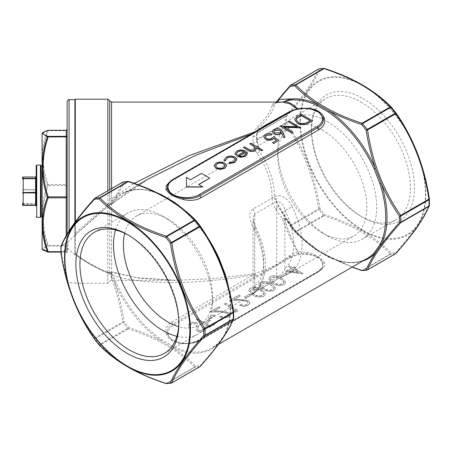 <?xml version="1.0" encoding="UTF-8"?>
<svg xmlns="http://www.w3.org/2000/svg" width="452" height="452" viewBox="0 0 452 452"><rect width="100%" height="100%" fill="white"/><g stroke="black" fill="none" stroke-linecap="round" stroke-linejoin="round"><path stroke-width="0.34" stroke-dasharray="2.26 1.69" d="M42.392 133.323L47.358 130.82C40.652 148.748 40.652 166.844 47.358 185.1A0.966 0.537 160.5 0 1 48.194 184.585C41.488 166.579 41.488 148.618 48.194 130.701L48.194 130.3M47.901 130.34A0.966 0.927 72.4 0 0 47.358 130.82A0.966 0.537 -160.5 0 1 48.194 130.701L66.19 130.701L66.19 184.585A0.966 0.559 0 0 0 67.156 184.026L67.156 135.385M124.712 233.283A62.964 36.352 60 0 1 136.447 216.073A62.964 36.352 60 0 1 167.924 219.192A62.964 36.352 60 0 1 167.929 219.192A62.964 36.352 60 0 1 212.446 296.303A62.964 36.352 60 0 1 199.405 325.129A62.964 36.352 60 0 1 178.636 326.683M322.293 130.063A62.964 36.352 60 0 1 363.431 185.552A62.964 36.352 60 0 1 353.775 236A62.964 36.352 60 0 1 322.293 232.882A62.964 36.352 60 0 1 277.771 155.77A62.964 36.352 60 0 1 290.811 126.95A62.964 36.352 60 0 1 322.293 130.063M253.024 293.111A5.814 3.356 60 0 0 253.561 292.896L275.477 280.24A5.814 3.356 60 0 0 276.68 277.584L254.764 290.235A5.814 3.356 60 0 1 253.561 292.896L251.657 294.15C251.696 293.421 251.984 295.523 253.063 290.489L253.063 218.457C253.222 219.389 252.758 221.017 255.86 227.412A5.814 0.514 -26.4 0 0 254.764 227.622A57.15 32.996 -120 0 1 254.764 286.065L253.063 290.489L254.764 290.235L254.764 213.965L253.063 218.457L254.764 227.622L254.764 286.065A5.814 4.718 -130.7 0 1 254.448 292.845C269.098 280.381 268.386 252.329 255.86 227.412L255.86 227.412A5.814 0.514 -26.4 0 1 253.86 228.876C250.566 222.407 247.21 212.847 253.024 209.078L274.94 196.428C281.313 193.168 289.308 200.061 292.218 206.728A5.814 0.514 153.6 0 1 284.901 210.225C283.76 204.62 281.02 201.648 276.68 201.309L276.68 277.584C281.008 274.754 283.749 271.782 284.901 268.669A5.814 4.718 49.3 0 0 292.218 271.115L288.449 273.72L274.94 280.455L253.024 293.111L251.171 295.241L253.86 293.263A5.814 4.718 -130.7 0 0 254.448 292.845L251.171 295.241L199.405 325.129M362.984 98.519A72.823 42.047 60 0 1 414.478 187.71A72.823 42.047 60 0 1 362.984 217.44A72.823 42.047 60 0 1 311.49 128.249A72.823 42.047 60 0 1 362.984 98.519M291.495 268.222L285.308 271.793L303.038 273.533L294.003 268.318L295.512 267.448L294.173 266.674L292.664 267.544L289.653 265.81L288.483 266.482L291.495 268.381L285.308 271.951L303.038 273.692L294.003 268.477L295.512 267.607L294.173 266.833L292.664 267.703L289.653 265.968L288.483 266.64L291.495 268.381M271.584 283.771C268.194 281.432 264.409 280.98 260.228 282.41L258.634 284.624L262.719 288.89C266.036 291.246 269.776 291.732 273.946 290.331L275.573 288.077L271.584 283.929C268.194 281.59 264.409 281.138 260.228 282.568L258.634 284.783L262.719 289.043C266.036 291.404 269.776 291.89 273.946 290.489L275.573 288.235L271.584 283.929M249.51 294.009L244.487 296.907L245.826 297.682L250.843 294.783L249.51 294.009L244.487 296.907M247.029 301.269L248.075 302.75L246.843 304.433C244.86 305.405 242.848 305.411 240.809 304.439L239.639 305.117C242.504 306.524 245.368 306.541 248.244 305.168L249.939 302.964L248.306 300.653L240.984 299.478L234.232 299.348L240.306 295.845L238.967 295.071L230.102 300.19L240.56 300.388L247.029 301.269L248.075 302.908L246.843 304.433M235.791 310.428L233.78 311.586L235.887 311.92L238.3 310.524L225.249 302.993L224.079 303.665L235.791 310.428L233.78 311.586M226.955 312.863L228 314.343L226.768 316.021C224.785 316.993 222.774 316.999 220.734 316.027L219.565 316.705C222.429 318.112 225.294 318.129 228.17 316.762L229.865 314.552L228.232 312.247L220.909 311.066L214.158 310.942L220.231 307.433L218.892 306.659L210.027 311.778L220.486 311.976L226.955 312.863L228 314.502L226.768 316.021M213.372 314.869L208.355 317.767L209.694 318.541L214.711 315.643L213.372 314.869L208.355 317.767M197.648 318.926L196.479 319.604L209.525 327.135L215.881 323.468L214.542 322.694L209.361 325.689L205.344 323.372L210.53 320.378L209.191 319.604L204.005 322.598L197.648 318.926L196.479 319.604M196.999 322.994C194.541 321.886 192.123 321.92 189.738 323.107L188.128 325.372L188.625 327.045L190.388 326.79L190.043 325.491L191.077 323.881L195.846 323.683L196.727 325.276L196.021 329.508L197.281 331.079C199.388 332.062 201.479 332.028 203.541 330.977L204.988 328.836L204.807 327.694L202.948 327.847L203.067 328.745L202.072 330.282L198.507 330.435L197.682 328.96L198.439 325.361L196.999 323.152C194.541 322.044 192.123 322.078 189.738 323.265L189.738 323.107M189.738 323.265L188.128 325.53L188.625 327.203L190.388 326.949L190.043 325.649L191.077 324.039L195.846 323.841L196.727 325.434L196.021 329.666L197.281 331.079M197.281 331.237C199.388 332.22 201.479 332.186 203.541 331.135L204.988 328.994L204.807 327.853L202.948 328.005L203.067 328.903L202.072 330.44L198.507 330.593L197.677 329.237L198.134 327.203M322.316 263.482A18.402 10.628 180 0 1 317.095 272.426L199.411 340.373A18.402 10.628 180 0 1 183.919 343.384C174.851 342.554 169.602 339.52 168.161 334.288A0.966 0.785 -13.3 0 1 167.421 334.062C166.534 330.175 168.297 326.892 172.698 324.208A0.966 0.559 -120 0 0 173.382 325.344L291.065 257.403A18.402 10.628 180 0 1 306.563 254.386C315.626 255.216 320.88 258.25 322.316 263.482A0.966 0.785 166.7 0 0 323.056 263.137L322.875 266.962L317.779 272.081L200.095 340.023C195.501 342.61 190.072 343.774 183.817 343.526L179.619 343L171.438 339.678L167.421 334.062A1.938 1.396 -19.3 0 0 166.127 333.729C168.669 339.825 174.432 343.153 183.427 343.712C190.213 343.639 196.123 342.13 201.14 339.192L318.824 271.251C323.722 268.46 325.564 265.493 324.35 262.352C321.813 258.064 316.044 254.736 307.055 252.363L298.077 251.662C292.958 241.984 288.297 230.915 284.088 218.457C286.997 220.819 289.551 223.576 291.743 226.734A1.356 0.299 -39.1 0 1 292.32 226.571A1.356 0.299 -39.1 0 1 292.337 226.599L278.816 207.621L290.111 226.006A1.356 0.48 145.8 0 1 290.071 225.966A1.356 0.48 145.8 0 1 290.365 225.277L274.437 197.79C274.426 181.647 269.386 166.24 259.329 151.556L257.211 139.837L285.393 123.571C302.71 148.488 313.761 176.969 318.541 209.01L319.948 208.779C315.033 176.546 303.908 147.872 286.574 122.758A101.033 58.331 60 0 1 286.574 116.571C303.868 97.084 314.993 81.258 319.948 69.088A101.033 58.331 60 0 1 324.587 68.676C352.972 77.767 375.222 90.609 391.336 107.214A1.356 0.96 135.1 0 0 391.302 107.164M261.544 289.562C258.154 287.229 254.369 286.777 250.188 288.207L248.594 290.416L252.679 294.681C256.001 297.043 259.742 297.523 263.906 296.128L265.533 293.868L261.544 289.721C258.154 287.387 254.369 286.935 250.188 288.365L248.594 290.574L252.679 294.84C256.001 297.201 259.742 297.682 263.906 296.286L265.533 294.026L261.544 289.721M281.619 277.974C278.229 275.641 274.443 275.189 270.262 276.618L268.669 278.827L272.754 283.093C276.076 285.455 279.816 285.935 283.98 284.534L285.607 282.28L281.619 278.133C278.229 275.799 274.443 275.347 270.262 276.777L268.669 278.986L272.754 283.251C276.076 285.613 279.816 286.093 283.98 284.692L285.607 282.438L281.619 278.133M285.641 273.149L280.624 276.048L281.958 276.816L286.98 273.918L285.641 273.149L280.624 276.048M228.915 163.647L229.243 162.827L233.82 161.906L235.447 159.669M225.492 160.189L225.525 160.68M223.96 160.104L226.096 157.437C229.023 155.917 232.017 155.85 235.068 157.239L236.893 159.675M236.554 153.584L236.735 154.556M235.006 153.595L236.899 151.2C239.763 149.804 242.639 149.821 245.526 151.256L247.425 153.849M236.701 156.121L244.142 151.669M288.15 121.78L289.19 121.181L300.789 127.876M284.082 127.17L292.907 132.425M280.268 126.328L296.958 126.865M294.58 119.599L297.495 116.384L301.088 114.311L312.688 121.006M272.364 131.713L273.929 129.645C276.279 128.515 278.624 128.521 280.974 129.656L283.048 132.351L284.879 137.408M272.539 142.815L276.375 140.442M263.669 136.77L265.431 134.555C267.607 133.481 269.878 133.43 272.24 134.402M265.324 136.916L266.556 138.674C268.381 139.538 270.166 139.493 271.912 138.538L273.872 136.719L278.483 140.753M249.786 143.928L250.826 143.329L262.725 150.2M256.696 147.917L256.73 148.42M243.391 147.623L244.43 147.019L250.47 150.363L254.329 150.064L255.533 148.25M214.101 165.675L215.954 163.291C218.853 161.872 221.774 161.867 224.706 163.274L226.554 165.816M209.688 178.314L201.468 173.568L190.507 179.896L186.399 177.523L186.399 187.015M202.835 187.015L198.863 184.563M169.523 182.06L253.561 133.385L251.51 134.063M148.64 178.828L112.893 203.095L116.243 198.993A1.356 1.09 -136.4 0 1 115.023 198.925C119.102 192.671 122.164 187.06 124.21 182.099A101.033 58.331 60 0 1 128.854 181.681C140.363 185.416 151.047 189.8 160.901 194.829A89.795 51.844 -120 0 0 115.023 198.925L111.378 203.852L108.13 206.005C95.88 216.293 84.857 226.045 75.06 235.266A0.39 0.373 0 0 0 74.908 235.56L74.908 222.378M228.689 287.941A89.117 51.455 60 0 1 224.915 334.181L219.045 342.531A89.117 51.455 60 0 1 212.203 347.938A89.117 51.455 60 0 1 173.511 346.599L161.776 339.819A89.117 51.455 60 0 1 116.243 283.178L112.893 275.285C141.363 285.093 196.157 284.929 253.561 274.878A1.938 1.119 60 0 1 254.612 276.918L266.527 270.776A0.966 0.559 -120 0 0 267.013 271.29M282.5 102.107L275.488 102.966C273.353 103.435 272.211 104.192 272.064 105.231C272.053 109.384 267.013 116.876 256.956 127.707C254.623 130.249 253.318 133.204 253.041 136.577L253.041 143.024C253.329 146.663 254.634 150.126 256.956 153.409C267.013 167.483 272.053 182.252 272.064 197.722C272.223 201.756 273.364 205.451 275.488 208.801L282.5 218.988C287.014 231.305 292.015 242.238 297.501 251.775L288.868 256.12C281.76 261.821 273.985 266.324 265.556 269.629L254.804 273.697L253.561 274.878L171.653 322.169C166.754 325.169 164.912 329.022 166.127 333.729M362.589 261.115A89.795 51.844 60 0 1 329.452 257.171L317.62 250.346A89.795 51.844 60 0 1 292.337 226.599L278.799 207.558A3.876 0.655 148.8 0 1 278.816 207.621L290.071 225.966A1.356 1.356 0 0 0 290.116 226.028L290.111 226.006A101.033 58.331 -120 0 0 294.749 231.78C301.269 238.458 308.897 244.645 317.62 250.346A1.356 0.706 124.4 0 0 317.513 250.227A1.356 0.706 124.4 0 0 316.835 250.295L328.576 257.075A89.117 51.455 -120 0 0 367.261 258.414C356.843 264.256 344.164 263.782 329.242 257.002L329.242 257.002A1.356 0.853 115.1 0 0 328.576 257.075M297.721 108.898L298.077 109.26L304.196 108.265M75.298 221.847L75.298 233.305C84.891 224.401 95.638 215.005 107.536 205.118L107.842 204.49C109.22 202.942 109.842 201.129 109.717 199.055L111.593 198.931L134.21 183.393M293.145 110.265L297.501 109.384L297.117 109.028M256.165 276.076A1.938 1.26 69.6 0 0 254.804 273.697L214.033 278.607L175.834 280.319L139.623 278.257L111.593 272.33L111.593 280.319L111.593 102.084M74.908 254.578L75.06 254.278C84.857 261.917 95.88 268.194 108.13 273.121L111.141 274.098L112.893 275.285L111.864 273.42L112.147 271.946L111.593 272.33A1.938 1.763 180 0 0 109.717 273.652C109.842 273.206 109.22 272.861 107.842 272.618L107.536 272.324C95.638 267.59 84.891 261.584 75.298 254.312L74.908 254.047L74.908 254.578L74.908 235.56M111.593 188.58L111.593 198.931C112.395 201.117 112.486 202.807 111.864 203.988L112.373 203.654C123.791 194.309 135.916 186.021 148.742 178.772L148.742 178.772M112.152 203.818L112.893 203.095L111.378 203.852A0.966 0.684 54.5 0 0 112.09 203.875L112.09 203.875A0.966 0.684 54.5 0 0 112.152 203.818M266.527 125.396A1.938 0.938 60 0 1 266.522 125.396L254.612 132.555A1.938 1.119 60 0 1 254.21 133.34A1.938 1.119 60 0 1 253.561 133.385L254.804 131.916M284.088 218.457L282.5 218.988L284.014 218.31A1.356 0.734 -106.7 0 1 284.088 218.457M298.348 253.662A1.938 0.537 -94.2 0 0 298.077 251.662L297.501 251.775A1.938 0.441 -104.6 0 1 298.083 253.713L306.665 253.668L306.563 254.386M306.942 108.39A1.938 0.492 -87.8 0 1 306.789 108.474L297.772 109.52A1.938 0.593 -98 0 1 297.501 109.384L298.077 109.26A1.938 0.311 -104 0 0 298.263 109.424A1.938 0.311 -104 0 0 298.348 108.988L289.93 111.887A1.938 1.322 61.1 0 1 289.805 111.972L289.805 111.972A1.938 1.322 61.1 0 1 289.664 112.034M36.16 192.089L36.16 178.478M36.16 165.63L36.16 176.438M36.16 177.805L36.16 204.598A0.582 0.576 180 0 0 35.578 204.016L35.578 205.394M23.182 205.394L23.182 177.252A0.582 0.333 -0 0 0 22.6 177.585L22.6 178.964M23.182 177.009L35.578 177.252L35.578 189.49L23.182 189.49A0.582 0.333 180 0 0 22.6 189.823L35.578 190.066L35.578 204.016L23.182 204.016A0.582 0.576 -0 0 1 22.6 203.44L22.6 204.812M41.974 134.306L41.974 248.091M41.974 216.384L41.974 166.014M48.194 252.103C41.488 250.08 41.488 248.063 48.194 246.046A0.966 0.927 72.4 0 1 47.358 245.481L42.392 249.08M60.918 251.696L66.19 251.696L66.19 252.109L66.19 246.046L48.194 246.046L48.194 245.487C41.488 225.458 41.488 205.479 48.194 185.552L48.194 184.585L66.19 184.585L66.19 245.487L48.194 245.487A0.966 0.39 162.4 0 1 47.358 245.481C40.652 225.26 40.652 205.129 47.358 185.1A0.966 0.39 -162.4 0 0 48.194 185.552L66.19 185.552A0.966 0.407 0 0 1 67.156 185.958L67.156 252.256A0.966 0.559 0 0 0 66.19 251.696L66.19 235.695M67.156 198.371L67.156 252.256M67.156 184.026L67.156 185.958M67.156 136.504L67.156 196.445M67.156 101.598L67.156 234.029M74.908 99.564L74.908 254.047M74.908 244.052L74.908 99.66L74.908 244.052M75.06 254.888L67.828 248.515L68.111 241.758L74.908 235.475M111.141 274.098L111.864 273.42L109.113 272.663A0.966 0.593 87.2 0 1 109.147 272.663A0.966 0.593 87.2 0 1 109.791 273.579C115.949 289.031 120.288 305.173 122.803 322.016L124.21 321.784C122.181 308.756 119.119 296.083 115.023 283.754L116.243 283.178M94.332 338.977A1.356 0.48 145.8 0 1 94.626 338.288C77.343 313.462 66.291 284.98 61.472 252.849L68.111 249.012M61.054 246.108A1.356 1.237 -157.5 0 1 61.472 245.594C66.258 233.503 77.309 217.785 94.626 198.428L122.803 182.162C120.272 188.54 115.932 196.044 109.791 204.671L109.113 204.214L111.864 203.988A0.966 0.638 58.7 0 1 111.74 204.101L112.367 203.654M122.825 182.133A1.356 0.785 60 0 0 122.803 182.162A1.356 1.237 -157.5 0 1 124.21 182.099A1.356 1.079 -98.4 0 0 123.436 181.851M112.152 273.878L111.378 274.477L115.023 283.754A89.795 51.844 -120 0 0 160.901 340.825C151.03 335.774 140.352 331.35 128.854 327.559A101.033 58.331 60 0 1 124.21 321.784L123.125 322.587A101.711 58.72 -120 0 0 127.797 328.401A1.356 0.328 139.9 0 0 128.854 327.559A1.356 0.554 108.4 0 1 128.244 328.785C156.697 337.994 178.794 350.758 194.546 367.064L166.364 383.336C137.916 374.12 115.819 361.363 100.067 345.057L128.244 328.785A1.356 0.785 60 0 1 127.797 328.401L99.615 344.667A101.711 58.72 60 0 1 94.948 338.853L123.125 322.587A1.356 0.785 60 0 1 122.803 322.016L94.626 338.288A1.356 0.785 60 0 0 94.948 338.853L94.4 339.056M272.064 105.231A3.876 3.74 178.9 0 0 274.437 104.446L290.365 85.422L318.541 69.15C313.722 81.292 302.676 97.01 285.393 116.317A1.356 0.831 -138.4 0 1 286.574 116.571A1.356 0.814 -178.1 0 0 285.263 116.752A101.711 58.72 -120 0 0 285.263 122.984A1.356 0.751 178.2 0 1 286.574 122.758A1.356 0.48 145.8 0 0 285.393 123.571A1.356 0.785 60 0 1 285.263 122.984L257.086 139.25A101.711 58.72 60 0 1 257.086 133.024L285.263 116.752A1.356 0.785 60 0 1 285.393 116.317L257.211 132.583L259.329 127.899C269.386 116.599 274.426 108.779 274.437 104.446L276.245 102.084M256.956 153.409A3.876 1.39 145.3 0 0 259.329 151.556L256.781 140.284L256.736 133.798A1.356 1.237 -157.5 0 1 257.211 132.583A1.356 0.785 60 0 0 257.086 133.024A1.356 0.814 -178.1 0 0 256.685 133.572L256.685 139.809A1.356 0.751 178.2 0 1 257.086 139.25A1.356 0.785 60 0 0 257.211 139.837L256.781 140.284A3.876 2.096 177.8 0 1 256.911 140.781L256.911 140.781A3.876 2.096 177.8 0 1 253.041 143.024M284.014 218.31L287.743 221.068L292.32 226.571C300.179 236.193 308.575 244.08 317.513 250.227L329.242 257.002A1.356 0.853 115.1 0 1 329.452 257.171L352.244 267.087M233.616 312.01A101.033 58.331 60 0 1 233.616 318.202C231.633 323.191 228.599 328.836 224.52 335.141A89.795 51.844 -120 0 0 224.52 273.974C228.582 286.229 231.616 298.908 233.616 312.01A1.356 0.751 178.2 0 1 233.627 312.038M173.082 201.841A1.356 0.706 -55.6 0 1 172.839 201.773A1.356 0.706 -55.6 0 1 172.726 201.654C181.467 207.366 189.089 213.553 195.603 220.22A1.356 0.96 135.1 0 0 195.569 220.169M428.999 206.05L417.094 226.774L395.98 252.674A1.356 1.079 -98.4 0 1 395.404 253.77L367.222 270.036A101.711 58.72 60 0 1 362.555 270.454L390.731 254.188A1.356 1.057 88.1 0 0 391.336 253.086C375.454 236.78 353.204 223.938 324.587 214.553A101.033 58.331 60 0 1 319.948 208.779L318.863 209.575A101.711 58.72 -120 0 0 323.536 215.389A1.356 0.328 139.9 0 0 324.587 214.553A1.356 0.554 108.4 0 1 323.982 215.779C352.43 224.989 374.533 237.746 390.285 254.058L362.103 270.324C333.655 261.115 311.552 248.351 295.806 232.045L323.982 215.779A1.356 0.785 60 0 1 323.536 215.389L295.354 231.661A101.711 58.72 60 0 1 290.681 225.847L318.863 209.575A1.356 0.785 60 0 1 318.541 209.01L290.365 225.277A1.356 0.785 60 0 0 290.681 225.847L290.116 226.028L294.766 231.814A1.356 0.328 139.9 0 0 295.354 231.661A1.356 0.785 60 0 0 295.806 232.045A1.356 0.96 135.1 0 1 294.845 231.899L319.632 251.657L352.125 267.155M161.776 339.819A1.356 0.706 -55.6 0 0 160.901 340.825L172.726 347.656A89.795 51.844 -120 0 0 218.604 343.56C213.412 350.458 207.287 357.831 200.242 365.679A1.356 1.079 -98.4 0 1 199.665 366.775L171.489 383.047A101.711 58.72 60 0 1 166.816 383.465L194.993 367.193A1.356 1.057 88.1 0 0 195.603 366.097C189.077 359.481 181.455 353.334 172.726 347.656A1.356 0.853 -64.9 0 1 173.511 346.599M253.041 136.577A3.876 2.373 -177.6 0 0 256.911 134.357L257.052 142.131L256.702 139.979A1.356 1.356 0 0 1 256.685 139.809A1.356 0.751 178.2 0 0 256.736 139.99A101.033 58.331 -120 0 1 256.736 133.798A1.356 0.814 -178.1 0 1 256.685 133.572A1.356 1.356 0 0 1 256.792 133.097L257.877 130.588L256.911 134.357A3.876 2.373 -177.6 0 0 256.781 133.685L259.329 127.899A3.876 2.339 -138.2 0 1 256.956 127.707M319.174 68.845A1.356 1.079 -98.4 0 1 319.948 69.088A1.356 1.237 -157.5 0 0 318.541 69.15A1.356 0.785 60 0 1 318.564 69.128M324.412 68.489A1.356 0.554 108.4 0 1 324.587 68.676A1.356 1.057 88.1 0 0 324.282 68.478M275.488 208.801A3.876 0.655 148.8 0 1 278.799 207.558L274.437 197.79A3.876 0.282 -179.7 0 0 272.064 197.722M429.383 205.541A1.356 1.237 -157.5 0 0 429.355 205.191A101.033 58.331 60 0 0 429.355 199.004A1.356 0.751 178.2 0 1 429.366 199.033M361.803 270.511A1.356 0.554 108.4 0 0 362.103 270.324A1.356 0.785 60 0 0 362.555 270.454A1.356 1.057 -91.9 0 1 362.148 270.573M395.573 253.713A1.356 0.785 60 0 1 395.404 253.77A101.711 58.72 -120 0 1 390.731 254.188A1.356 0.785 60 0 1 390.285 254.058A1.356 0.96 135.1 0 0 391.336 253.086A101.033 58.331 60 0 0 395.98 252.674A1.356 0.831 -138.4 0 1 395.907 253.436M128.673 181.495A1.356 0.554 108.4 0 1 128.854 181.681A1.356 1.057 88.1 0 0 128.549 181.489M60.969 246.459A1.356 0.814 -178.1 0 1 61.348 246.029L67.828 242.289M60.986 252.628A1.356 0.751 178.2 0 1 61.348 252.261A101.711 58.72 60 0 1 61.348 246.029A1.356 0.785 60 0 1 61.472 245.594L68.111 241.758M60.986 252.967L61.472 252.849A1.356 0.785 60 0 1 61.348 252.261L67.828 248.515M99.044 344.836A1.356 0.328 139.9 0 0 99.615 344.667A1.356 0.785 60 0 0 100.067 345.057A1.356 0.96 135.1 0 1 99.107 344.904M166.065 383.522A1.356 0.554 108.4 0 0 166.364 383.336A1.356 0.785 60 0 0 166.816 383.465A1.356 1.057 -91.9 0 1 166.409 383.584M233.616 318.202A1.356 1.237 -157.5 0 1 233.644 318.547M224.915 334.181A1.356 1.04 27.3 0 0 224.582 334.525C223.311 336.813 222.463 338.621 218.847 342.689L218.847 342.689A1.356 1.09 -136.4 0 0 218.604 343.56L224.52 335.141A1.356 1.04 27.3 0 1 224.582 334.525L224.582 334.525C232.164 318.897 232.136 298.699 224.497 273.929A1.356 0.384 -17.9 0 0 224.52 273.974M199.835 366.719A1.356 0.785 60 0 1 199.665 366.775A101.711 58.72 -120 0 1 194.993 367.193A1.356 0.785 60 0 1 194.546 367.064A1.356 0.96 135.1 0 0 195.603 366.097A101.033 58.331 60 0 0 200.242 365.679A1.356 0.831 -138.4 0 1 200.168 366.448M161.437 195.044A1.356 0.853 -64.9 0 1 161.11 194.998L161.11 194.998A1.356 0.853 -64.9 0 1 160.901 194.829M218.593 258.685L218.593 258.713C207.157 234.243 191.902 215.259 172.839 201.773L161.11 194.998C146.182 188.218 133.51 187.744 123.085 193.586A89.117 51.455 60 0 1 157.923 193.253M219.813 261.516L218.604 258.73A89.795 51.844 -120 0 0 172.726 201.654M224.491 273.867A1.356 0.384 -17.9 0 0 224.497 273.929L223.667 271.482M218.446 344.334L212.203 347.938L218.847 342.689A1.356 1.09 -136.4 0 1 219.045 342.531M107.842 190.744L107.791 205.242L109.113 204.214M175.873 280.319L136.38 277.669L112.147 271.946L109.271 272.652L107.791 272.302L107.842 283.223L107.842 99.174M107.536 272.324A0.966 0.774 135.8 0 1 107.791 272.302A0.966 0.52 -60.3 0 1 108.017 272.336L108.017 272.336A0.966 0.966 0 0 0 107.898 272.279A0.966 0.554 -68.2 0 0 107.536 272.324M109.265 272.652L108.017 272.336A0.966 0.52 -60.3 0 1 108.13 273.121A0.966 0.554 -68.2 0 0 107.898 272.279C96.383 267.753 85.434 261.522 75.055 253.566L74.908 253.261M75.298 254.312C75.083 253.374 75.004 253.363 75.06 254.278C75.004 253.363 75.083 253.374 75.298 254.312L75.298 99.174M111.141 204.061A0.966 0.638 58.7 0 0 111.74 204.101L109.763 204.716L108.13 206.005L75.06 235.102M107.536 205.118L108.158 206.01A0.966 0.966 0 0 0 108.181 205.993L107.536 205.118M74.908 233.125L75.298 233.305L75.06 235.266M277.805 102.084A3.876 3.3 -103.3 0 1 276.381 102.903L276.381 102.903A3.876 3.3 -103.3 0 1 275.488 102.966M41.002 176.659L41.002 216.384L41.002 176.659M41.002 216.384L41.002 166.014M36.16 203.925L22.6 203.44M307.055 252.363L306.665 253.668C315.733 255.035 321.197 258.194 323.056 263.137A1.938 1.661 -26.4 0 1 324.35 262.352M265.556 269.629A1.938 1.113 -112.2 0 1 266.527 270.776L290.517 256.764L298.083 253.713M288.868 256.12A1.938 1.085 -129.5 0 1 289.93 257.148A0.966 0.559 -120 0 0 290.466 257.747M183.919 343.384L183.817 343.526A1.938 0.492 -87.8 0 0 183.687 343.452L179.625 343M310.857 108.926L306.789 108.474A1.938 0.492 -87.8 0 1 306.665 108.401L298.348 108.988M254.612 132.555L172.698 179.845L167.602 184.958C168.127 183.659 169.692 182.218 172.302 180.63L172.302 180.63A1.938 1.119 60 0 1 171.653 180.676M290.144 111.757A1.938 1.328 -118.4 0 0 290.342 111.678C293.065 110.435 295.54 109.717 297.772 109.52A1.938 0.593 -98 0 0 298.083 109.039M256.165 131.611A1.938 0.904 53.7 0 1 255.951 132.193L255.951 132.193A1.938 0.904 53.7 0 1 254.996 132.052M172.901 179.45A0.966 0.559 -120 0 0 172.698 179.845A1.938 1.119 60 0 1 172.302 180.63L254.21 133.34L266.522 125.396M296.252 119.836L298.263 122.469C300.473 123.729 302.964 123.995 305.75 123.26L310.456 120.921M274.839 132.995L279.765 132.973L280.85 131.475M273.952 131.82L274.839 133.154M238.955 156.019L238.78 156.121C240.865 156.787 242.786 156.652 244.549 155.708L245.939 153.991M216.966 167.579L216.966 167.737C219.203 168.805 221.44 168.811 223.689 167.754L225.062 165.748M215.57 165.731L216.966 167.737M198.134 327.361L198.439 325.519L196.999 323.152M196.479 319.762L209.525 327.135M209.525 327.293L215.881 323.626L214.542 322.852L209.361 325.847L205.344 323.53L210.53 320.536L209.191 319.762L204.005 322.598M204.005 322.756L197.648 319.084M208.355 317.925L209.694 318.541M209.694 318.7L214.711 315.643M214.711 315.801L213.372 315.027M226.768 316.18C224.785 317.151 222.774 317.157 220.734 316.185L220.734 316.027M220.734 316.185L219.565 316.863C222.429 318.27 225.294 318.287 228.17 316.92L229.865 314.711L228.232 312.405L220.909 311.225L214.158 311.1L220.231 307.592L218.892 306.818L210.027 311.936L220.486 311.976M220.486 312.134L226.955 313.021M233.78 311.744L235.887 311.92M235.887 312.078L238.3 310.682L225.249 303.151L224.079 303.665M224.079 303.823L235.791 310.586M246.843 304.591C244.86 305.563 242.848 305.569 240.809 304.597L240.809 304.439M240.809 304.597L239.639 305.275C242.504 306.682 245.368 306.699 248.244 305.326L249.939 303.122L248.306 300.812L240.984 299.636L234.232 299.506L240.306 296.003L238.967 295.229L230.102 300.348L240.56 300.388M240.56 300.546L247.029 301.427M244.487 297.066L245.826 297.682M245.826 297.84L250.843 294.783M250.843 294.941L249.51 294.167M253.854 294.167L250.442 290.766L251.566 289.116L256.606 288.794L260.38 290.399L263.719 293.885L262.606 295.489C259.301 296.489 256.386 296.049 253.854 294.167L250.442 290.608L251.566 288.958L256.606 288.636L260.38 290.24L263.719 293.727L262.606 295.331C259.301 296.331 256.386 295.89 253.854 294.009M263.895 288.37L260.476 284.969L261.606 283.319L266.64 282.997L270.42 284.607L273.759 288.088L272.646 289.692C269.341 290.692 266.426 290.252 263.895 288.37L260.476 284.811L261.606 283.161L266.64 282.839L270.42 284.449L273.759 287.93L272.646 289.534C269.341 290.534 266.426 290.094 263.895 288.212M273.929 282.579L270.516 279.172L271.641 277.522L276.68 277.2L280.455 278.811L283.794 282.297L282.681 283.901C279.376 284.896 276.46 284.455 273.929 282.579L270.516 279.014L271.641 277.364L276.68 277.042L280.455 278.652L283.794 282.138L282.681 283.743C279.376 284.737 276.46 284.297 273.929 282.421M280.624 276.206L281.958 276.816M281.958 276.974L286.98 273.918M286.98 274.076L285.641 273.307M288.947 271.398L292.834 269.155L298.501 272.426L288.947 271.398L292.834 268.996L298.501 272.268L288.947 271.24M360.962 102.033A69.958 40.392 60 0 1 406.659 163.68A69.958 40.392 60 0 1 395.935 219.74A69.958 40.392 60 0 1 360.956 216.271A69.958 40.392 60 0 1 311.49 130.594A69.958 40.392 60 0 1 325.982 98.57A69.958 40.392 60 0 1 360.962 102.033M327.242 121.498A69.958 40.392 60 0 1 372.94 183.145A69.958 40.392 60 0 1 362.221 239.204A69.958 40.392 60 0 1 327.242 235.741A69.958 40.392 60 0 1 277.771 150.058A69.958 40.392 60 0 1 292.263 118.034A69.958 40.392 60 0 1 327.242 121.498M128.391 235.159A69.958 40.392 60 0 1 129.391 235.729L129.391 235.729A69.958 40.392 60 0 1 178.856 321.406A69.958 40.392 60 0 1 178.845 322.558M129.391 235.729L127.362 234.554L129.391 235.729M115.503 230.006A69.958 40.392 60 0 1 128.001 212.869A69.958 40.392 60 0 1 162.98 216.333L162.98 216.333A69.958 40.392 60 0 1 212.446 302.015A69.958 40.392 60 0 1 197.959 334.039A69.958 40.392 60 0 1 176.868 336.294M167.924 219.192L162.98 216.333L167.929 219.192M66.19 130.3L66.19 130.713A0.966 0.559 0 0 0 67.156 130.142M292.218 271.115A62.964 36.352 -120 0 0 292.218 206.728M253.86 228.876A62.964 36.352 60 0 1 253.86 293.263M284.901 210.225A57.15 32.996 60 0 1 284.901 268.669L284.901 210.225M362.984 230.136A88.366 51.019 60 0 1 308.874 90.666A88.366 51.019 60 0 1 417.1 153.149A88.366 51.019 60 0 1 362.984 230.136M168.161 334.288A18.402 10.628 180 0 1 173.382 325.344M116.243 198.993A89.117 51.455 60 0 1 123.085 193.586L138.222 184.845M181.478 207.762A89.117 51.455 60 0 1 208.073 238.289M291.743 226.734A89.117 51.455 -120 0 0 316.835 250.295M66.19 252.103L60.93 252.103L66.19 252.103L67.156 253.075A0.966 0.966 180 0 0 66.19 252.103M362.86 85.349A89.044 51.409 -120 0 0 299.896 121.707A89.044 51.409 -120 0 0 362.86 230.763A89.044 51.409 -120 0 0 392.274 239.323A89.044 51.409 -120 0 0 423.97 175.845A89.044 51.409 -120 0 0 362.86 85.349M109.717 199.055L109.717 189.665M109.717 100.632L109.717 273.652M69.094 230.876L69.094 99.66M42.104 248.577L42.104 133.826M67.156 247.012A0.966 0.966 -0 0 0 66.19 246.046L66.19 245.487A0.966 0.407 -0 0 1 67.156 245.894M36.742 217.355L36.742 165.048M40.426 165.048L40.426 217.355M36.16 190.309L35.578 190.066L35.578 189.49A0.582 0.333 180 0 0 36.16 189.156M36.16 176.918A0.582 0.333 0 0 1 35.578 177.252L35.578 177.009M289.421 255.674A1.938 1.073 -129.6 0 1 290.517 256.764A0.966 0.559 -120 0 0 291.065 257.403M317.095 272.426A0.966 0.559 -120 0 0 317.581 272.477A0.966 0.559 -120 0 0 317.779 272.081A1.938 1.119 -120 0 1 318.174 271.296A1.938 1.119 -120 0 1 318.824 271.251M199.411 340.373A0.966 0.559 -120 0 0 199.897 340.418A0.966 0.559 -120 0 0 200.095 340.023A1.938 1.119 -120 0 1 200.496 339.237L200.496 339.237C192.495 343.277 189.569 343.209 183.687 343.452A1.938 0.492 -87.8 0 0 183.427 343.712M171.653 322.169A1.938 1.119 60 0 1 172.698 324.208L254.612 276.918M288.229 112.847L290.342 111.678A1.938 1.328 -118.4 0 0 290.517 111.554M201.14 339.192A1.938 1.119 -120 0 0 200.496 339.237L318.174 271.296C320.937 269.556 322.502 268.109 322.875 266.962C320.999 270.754 318.038 272.194 317.581 272.477L199.897 340.418C195.354 342.921 189.998 343.966 183.84 343.56L179.619 342.995M253.024 209.078A5.814 3.356 60 0 1 254.764 213.965L276.68 201.309A5.814 3.356 60 0 0 274.94 196.428M288.449 273.72L275.477 280.24A5.814 3.356 60 0 1 274.94 280.455M288.444 273.72L353.775 236M136.447 216.073L290.811 126.95M74.908 282.833L75.298 283.223L107.842 283.223L109.717 281.771C109.333 281.528 109.96 281.042 111.593 280.319L175.834 280.319M282.76 102.101L283.212 102.084M275.426 103.073L276.206 102.084M75.032 235.322L74.908 235.605M275.426 103.067L282.641 102.107M67.156 280.799C68.06 282.636 68.71 283.28 69.094 282.737L74.908 282.737M360.956 216.271L362.984 217.44M311.49 130.594L311.49 128.249M362.221 239.204L395.935 219.74M292.263 118.034L325.982 98.57M322.293 232.882L327.242 235.741M277.771 155.77L277.771 150.058M178.856 321.406L178.856 323.751M164.37 353.43L197.959 334.039M94.411 232.26L128.001 212.869M212.446 296.303L212.446 302.015"/><path stroke-width="0.68" d="M178.636 326.683A62.964 36.352 60 0 1 124.712 233.283M127.362 234.554A72.823 42.047 60 0 1 127.362 234.56A72.823 42.047 60 0 1 178.856 323.751A72.823 42.047 60 0 1 127.362 353.481A72.823 42.047 60 0 1 75.868 264.29A72.823 42.047 60 0 1 127.362 234.554M236.893 159.675L234.78 162.55L228.915 163.647L229.243 162.669L233.82 161.748L235.447 159.59L234.119 157.895C231.735 156.81 229.401 156.861 227.119 158.047L225.525 160.68L224.085 160.855L223.96 160.104M235.447 159.669L234.119 157.895M244.283 151.742C242.21 150.731 240.142 150.725 238.068 151.725L236.554 153.584M236.735 154.398L235.322 154.652L235 153.522L236.899 151.041C239.763 149.646 242.639 149.663 245.526 151.098L247.38 153.296L245.645 156.121L240.566 157.126L236.701 155.963L244.283 151.584C242.21 150.572 240.142 150.567 238.068 151.567L236.549 153.505L236.735 154.556L235.322 154.81L235.006 153.595M247.425 153.849L247.38 153.296M247.38 153.454L245.645 156.279L240.566 157.285L236.701 155.963M300.789 127.718L283.777 126.995L292.907 132.266L291.868 132.871L280.268 126.17L297.258 126.882L288.15 121.622L289.19 121.023L300.789 127.876L284.082 127.17M292.907 132.266L291.868 133.029L280.268 126.17M296.958 126.865L288.15 121.622M312.688 120.848L306.247 124.085C302.834 124.831 299.829 124.441 297.224 122.91L294.58 119.52L297.495 116.226L301.088 114.153L312.688 120.848L306.247 124.243C302.834 124.989 299.829 124.599 297.224 123.068L294.58 119.599M322.316 117.639C320.875 112.401 315.626 109.373 306.563 108.542L310.857 108.926L306.637 108.367C300.478 107.955 295.128 109.005 290.579 111.508A0.966 0.559 -120 0 0 290.517 111.554L266.527 125.396A0.966 0.559 -120 0 1 267.013 125.441L173.382 179.5A18.402 10.628 0 0 0 168.161 188.444C169.602 193.676 174.856 196.71 183.919 197.541A18.402 10.628 0 0 0 199.411 194.524L317.095 126.583A18.402 10.628 0 0 0 322.316 117.639A0.966 0.785 166.7 0 1 323.056 117.865L319.055 112.254L310.761 108.909M306.563 108.542A18.402 10.628 0 0 0 291.065 111.554L267.013 125.441M284.879 137.25L283.449 137.346L281.828 132.871L280.737 133.628C278.443 134.741 276.149 134.741 273.861 133.634L272.364 131.634L273.929 129.487C276.279 128.357 278.624 128.362 280.974 129.498L283.048 132.193L284.879 137.408L283.449 137.504L281.828 133.029L280.737 133.786C278.443 134.899 276.149 134.899 273.861 133.792L272.364 131.713M274.059 138.255L272.918 139.176C270.409 140.386 267.929 140.357 265.471 139.092L263.669 136.69L265.431 134.397C267.607 133.323 269.878 133.272 272.24 134.244L271.2 134.843L266.556 135.12L265.324 136.837L266.556 138.515C268.381 139.38 270.166 139.335 271.912 138.38L273.872 136.56L278.483 140.595L273.726 143.499L272.539 142.657L276.483 140.38L274.059 138.255L272.918 139.335C270.409 140.544 267.929 140.515 265.471 139.25L263.669 136.77M276.375 140.442L274.059 138.414M272.24 134.244L271.2 135.001L266.556 135.278L265.324 136.916M262.725 150.041L261.68 150.64L256.663 147.742L256.736 148.341L255.188 150.612C252.476 151.742 249.99 151.527 247.719 149.962L243.391 147.465L244.43 146.86L250.47 150.205L254.329 149.906L255.533 148.171L254.962 146.945L249.786 143.77L250.826 143.171L262.725 150.041L261.68 150.798L256.696 147.917M256.73 148.42L255.188 150.77C252.476 151.9 249.99 151.686 247.719 150.12L243.391 147.465M255.533 148.25L254.962 147.103L249.786 143.77M226.554 165.816L224.723 168.2L220.107 169.251L215.932 168.184L214.101 165.596L215.954 163.132C218.853 161.714 221.774 161.709 224.706 163.115L226.554 165.522M226.554 165.681L224.723 168.359L220.107 169.41L215.932 168.342L214.101 165.675M209.688 178.156L201.468 173.41L190.507 179.738L186.399 177.365L186.399 187.015L202.835 187.015L198.727 184.484L209.688 178.156L198.863 184.563M304.196 108.265L307.055 108.214C316.044 108.774 321.813 112.102 324.35 118.198C325.564 122.899 323.722 126.752 318.824 129.758L201.14 197.705C196.128 200.422 190.219 201.044 183.427 199.564C174.432 197.191 168.664 193.863 166.127 189.574L166.161 185.761L169.523 182.06M251.51 134.063L196.637 154.917L148.742 178.772L138.222 184.845M157.923 193.253A89.117 51.455 60 0 1 161.776 194.925L173.511 201.705A1.356 0.706 -55.6 0 1 173.082 201.841M208.073 238.289A89.117 51.455 60 0 1 219.045 258.346L224.915 273.471A1.356 0.384 -17.9 0 0 224.491 273.867M429.383 205.541A1.356 1.237 -157.5 0 1 429.298 205.892L424.366 215.943L417.467 226.791C411.67 234.967 404.483 243.848 395.907 253.436A1.356 0.831 -138.4 0 1 395.726 253.572C413.043 234.215 424.095 218.497 428.875 206.406L400.698 222.678C383.375 242.029 372.329 257.753 367.544 269.838A1.356 1.237 -157.5 0 1 366.137 269.9C368.188 264.94 371.25 259.329 375.329 253.075A1.356 1.09 43.6 0 0 374.109 253.007L379.974 244.656A89.117 51.455 -120 0 0 379.974 183.947L374.109 168.822L375.329 168.246C371.233 155.917 368.171 143.244 366.137 130.216A101.033 58.331 -120 0 0 361.498 124.441C349.989 120.644 339.305 116.22 329.452 111.175A89.795 51.844 60 0 1 375.329 168.246L381.245 183.489A1.356 0.384 -17.9 0 0 379.974 183.947M374.109 168.822A89.117 51.455 -120 0 0 328.576 112.181L316.835 105.401A1.356 0.853 115.1 0 0 317.62 104.344C308.885 98.66 301.264 92.513 294.749 85.903A101.033 58.331 -120 0 0 290.111 86.321L278.816 99.446L292.337 98.892A1.356 1.068 -94.2 0 1 291.743 99.988C289.551 100.039 286.997 100.615 284.088 101.717C288.297 101.514 292.958 104.028 298.077 109.26M134.21 183.393L189.009 155.674L254.804 131.916L265.556 125.153L288.868 112L293.145 110.265M297.117 109.028L289.862 103.836L282.5 102.107L284.088 101.717A1.356 0.554 61.8 0 1 284.014 101.723L282.5 102.107M254.476 132.351L254.804 131.916A1.938 0.904 53.7 0 0 254.996 132.052M36.16 176.438L36.16 192.089L35.578 192.332L35.578 178.721L23.182 178.721L23.182 205.394A0.582 0.576 -0 0 1 22.6 204.812L22.6 203.44M36.16 193.247L36.16 205.485A0.582 0.333 0 0 0 35.578 205.146L23.182 205.394A0.582 0.582 0 0 1 22.6 204.812A0.582 0.333 180 0 0 23.182 205.146L35.578 205.146L35.578 192.914A0.582 0.333 180 0 1 36.16 193.247L36.16 165.63L36.742 165.048L36.742 217.355L40.426 217.355L40.426 165.048L41.002 165.63L41.002 216.774L41.002 216.384L41.974 216.384L41.974 166.014L41.002 166.014L41.002 165.63M22.6 178.964A0.582 0.576 0 0 1 23.182 178.382L35.578 178.382L35.578 177.009L36.16 176.427A0.582 0.576 180 0 1 35.578 177.009L23.182 177.009L23.182 178.721L22.6 178.964L22.6 177.585A0.582 0.576 -0 0 1 23.182 177.009A0.582 0.582 0 0 0 22.6 177.585M36.16 178.478L36.16 177.805A0.582 0.576 180 0 1 35.578 178.382L35.578 178.721L36.16 178.478M36.16 204.598L36.16 205.971A0.582 0.576 180 0 0 35.578 205.394L36.16 205.976L36.16 205.485M42.104 248.577L42.104 133.826L42.104 248.577L42.392 249.08L47.358 251.578C40.652 233.65 40.652 215.559 47.358 197.298C40.652 177.269 40.652 157.143 47.358 136.922L42.392 133.323L42.104 133.826M66.19 235.695L66.19 197.812L48.194 197.812A0.966 0.537 -160.5 0 1 47.358 197.298A0.966 0.39 162.4 0 1 48.194 196.852L66.19 196.852L66.19 136.911L48.194 136.911A0.966 0.39 -162.4 0 0 47.358 136.922A0.966 0.927 107.6 0 1 48.194 136.351L66.19 136.351L66.19 130.3L48.194 130.295A0.966 0.966 0 0 0 47.901 130.34L47.901 130.34A0.966 0.927 72.4 0 1 48.194 130.3C41.488 132.323 41.488 134.34 48.194 136.351L48.194 136.911C41.488 156.94 41.488 176.918 48.194 196.852L48.194 197.812C41.488 215.819 41.488 233.78 48.194 251.696A0.966 0.537 160.5 0 1 47.358 251.578A0.966 0.927 107.6 0 0 47.901 252.063L47.901 252.063A0.966 0.927 107.6 0 0 48.194 252.103L60.93 252.109L48.194 252.103L48.194 251.696L60.918 251.696M67.156 198.371L67.156 196.445A0.966 0.407 -0 0 1 66.19 196.852L66.19 197.812A0.966 0.559 0 0 1 67.156 198.371M67.156 129.334L67.156 129.323A0.966 0.966 180 0 1 66.19 130.3L67.156 129.323M67.156 136.504L67.156 135.385A0.966 0.966 -0 0 1 66.19 136.351L66.19 136.911A0.966 0.407 -0 0 0 67.156 136.504M67.156 234.029L67.156 101.598C67.981 99.813 68.625 99.169 69.094 99.66L69.094 230.876M74.908 222.378L74.908 99.564L75.298 99.174L75.298 221.847M276.245 102.084L278.816 99.446A3.876 3.3 -103.3 0 1 277.805 102.084M318.564 69.128A1.356 0.785 60 0 1 318.694 69.009A1.356 0.785 60 0 1 318.863 68.953L290.681 85.225A1.356 1.079 -98.4 0 0 290.111 86.321A1.356 0.831 -138.4 0 1 290.178 85.552A1.356 0.831 -138.4 0 1 290.365 85.422A1.356 0.785 60 0 1 290.517 85.281A1.356 0.785 60 0 1 290.681 85.225A101.711 58.72 60 0 1 295.354 84.806A1.356 1.057 88.1 0 0 294.749 85.903A1.356 0.96 135.1 0 1 295.806 84.936C311.756 101.361 333.858 114.119 362.103 123.215L390.285 106.943C374.329 90.519 352.227 77.761 323.982 68.664L295.806 84.936A1.356 0.785 60 0 0 295.354 84.806L323.536 68.534A101.711 58.72 -120 0 0 318.863 68.953A1.356 1.079 -98.4 0 1 319.174 68.845L323.937 68.416A1.356 1.057 88.1 0 0 323.536 68.534A1.356 0.785 60 0 1 323.982 68.664A1.356 0.554 108.4 0 1 324.412 68.489A1.356 1.356 0 0 0 323.937 68.416A1.356 1.057 88.1 0 1 324.282 68.478M399.511 216.231C392.511 206.016 386.426 195.1 381.245 183.489A89.795 51.844 60 0 1 381.245 244.662C386.46 237.701 392.551 230.288 399.511 222.424A101.033 58.331 -120 0 0 399.511 216.231A1.356 0.48 145.8 0 0 400.698 215.423L428.875 199.151C424.055 167.02 413.004 138.538 395.726 113.712L367.544 129.984C372.363 162.115 383.415 190.597 400.698 215.423A1.356 0.785 60 0 1 400.822 216.011A1.356 0.751 178.2 0 1 399.511 216.231M352.244 267.087L361.498 270.319A101.033 58.331 -120 0 0 366.137 269.9A1.356 1.079 81.6 0 0 367.222 270.036A1.356 0.785 60 0 0 367.391 269.98L395.573 253.713A1.356 1.356 0 0 0 395.907 253.436M200.213 225.955A101.033 58.331 60 0 0 195.603 220.22A1.356 0.328 139.9 0 0 195.586 220.186L200.242 225.994C207.253 236.147 213.378 247.058 218.604 258.73L219.768 261.409M395.946 112.943A101.033 58.331 60 0 0 391.336 107.214A1.356 0.328 139.9 0 0 391.319 107.18L395.98 112.989C413.399 138.001 424.524 166.669 429.355 199.004L428.875 199.151A1.356 0.785 60 0 1 429.004 199.739L400.822 216.011A101.711 58.72 60 0 1 400.822 222.237A1.356 0.814 -178.1 0 1 399.511 222.424A1.356 0.831 -138.4 0 0 400.698 222.678A1.356 0.785 60 0 0 400.822 222.237L429.004 205.971A101.711 58.72 -120 0 0 429.004 199.739A1.356 0.751 178.2 0 0 429.4 199.185A1.356 1.356 0 0 0 429.383 199.016A1.356 0.751 178.2 0 1 429.4 199.185L429.4 205.417A1.356 0.814 -178.1 0 1 429.004 205.971A1.356 0.785 60 0 1 428.875 206.406A1.356 1.237 -157.5 0 0 429.298 205.892A1.356 1.356 0 0 0 429.4 205.417A1.356 0.814 -178.1 0 0 429.355 205.191L428.999 206.05M233.644 318.547A1.356 1.237 -157.5 0 1 233.56 318.903C228.655 331.22 217.525 347.068 200.168 366.448A1.356 0.831 -138.4 0 1 199.987 366.578C217.271 347.277 228.316 331.553 233.136 319.417L204.959 335.683C187.676 354.989 176.625 370.708 171.805 382.85A1.356 1.237 -157.5 0 1 170.404 382.912C175.353 370.742 186.478 354.916 203.779 335.429A101.033 58.331 -120 0 0 203.779 329.242C186.444 304.128 175.319 275.454 170.404 243.221A101.033 58.331 -120 0 0 165.76 237.447C137.374 228.192 115.124 215.35 99.011 198.914A101.033 58.331 -120 0 0 94.372 199.326C76.913 218.712 65.789 234.537 60.997 246.809A1.356 1.237 -157.5 0 1 61.054 246.108A1.356 1.356 0 0 0 60.952 246.583A1.356 0.814 -178.1 0 1 60.969 246.459M194.546 219.954C178.591 203.53 156.494 190.767 128.244 181.676L100.067 197.942C116.023 214.372 138.12 227.13 166.364 236.221L194.546 219.954A1.356 0.785 60 0 1 194.993 220.339L166.816 236.611A1.356 0.328 139.9 0 0 165.76 237.447A1.356 0.554 108.4 0 1 166.364 236.221A1.356 0.785 60 0 1 166.816 236.611A101.711 58.72 60 0 1 171.489 242.425L170.404 243.221L171.805 242.99C176.591 275.031 187.642 303.512 204.959 328.429A1.356 0.48 145.8 0 1 203.779 329.242A1.356 0.751 178.2 0 0 205.084 329.016A101.711 58.72 60 0 1 205.084 335.248A1.356 0.814 -178.1 0 1 203.779 335.429A1.356 0.831 -138.4 0 0 204.959 335.683A1.356 0.785 60 0 0 205.084 335.248L233.266 318.976A101.711 58.72 -120 0 0 233.266 312.75L205.084 329.016A1.356 0.785 60 0 0 204.959 328.429L233.136 312.162C228.356 280.121 217.305 251.64 199.987 226.723L171.805 242.99A1.356 0.785 60 0 0 171.489 242.425L199.665 226.153A101.711 58.72 -120 0 0 194.993 220.339A1.356 0.328 139.9 0 1 195.586 220.186A1.356 0.96 135.1 0 0 195.507 220.101A1.356 0.96 135.1 0 0 194.546 219.954M60.986 252.628A1.356 0.751 178.2 0 0 60.952 252.815A1.356 1.356 0 0 0 60.963 252.984L60.997 252.996A1.356 0.751 178.2 0 1 60.952 252.815L60.952 246.583A1.356 0.814 -178.1 0 0 60.997 246.809A101.033 58.331 -120 0 0 60.997 252.996C65.822 285.331 76.947 313.999 94.372 339.011A1.356 0.48 145.8 0 1 94.332 338.977A1.356 1.356 0 0 0 94.378 339.04L94.4 339.056M99.044 344.836A1.356 0.328 139.9 0 1 99.028 344.819A1.356 1.356 0 0 0 99.107 344.904A1.356 0.96 135.1 0 1 99.011 344.786A1.356 0.328 139.9 0 0 99.028 344.819L94.372 339.011A101.033 58.331 -120 0 0 99.011 344.786C114.898 361.255 137.148 374.103 165.76 383.324A101.033 58.331 -120 0 0 170.404 382.912A1.356 1.079 81.6 0 0 171.489 383.047A1.356 0.785 60 0 0 171.653 382.991L199.835 366.719A1.356 1.356 0 0 0 200.168 366.448M284.014 101.723C287.269 100.118 290.043 99.174 292.337 98.892A89.795 51.844 60 0 1 317.62 104.344L329.452 111.175A1.356 0.706 124.4 0 1 328.576 112.181M362.555 123.599A1.356 0.328 139.9 0 0 361.498 124.441A1.356 0.554 108.4 0 1 362.103 123.215A1.356 0.785 60 0 1 362.555 123.599A101.711 58.72 60 0 1 367.222 129.413L366.137 130.216L367.544 129.984A1.356 0.785 60 0 0 367.222 129.413L395.404 113.147A101.711 58.72 -120 0 0 390.731 107.333L362.555 123.599M324.412 68.489C352.577 77.467 374.855 90.338 391.246 107.096A1.356 1.356 0 0 1 391.319 107.18A1.356 0.328 139.9 0 0 390.731 107.333A1.356 0.785 60 0 0 390.285 106.943A1.356 0.96 135.1 0 1 391.246 107.096A1.356 0.96 135.1 0 1 391.302 107.164M395.969 112.96L395.404 113.147A1.356 0.785 60 0 1 395.726 113.712A1.356 0.48 145.8 0 0 396.014 113.023A1.356 1.356 0 0 0 395.969 112.96M395.98 112.989A1.356 0.48 145.8 0 1 396.014 113.023C413.427 138.069 424.552 166.737 429.383 199.016M395.573 253.713A1.356 0.785 60 0 0 395.726 253.572L367.544 269.838A1.356 0.785 60 0 1 367.391 269.98A1.356 1.356 0 0 1 366.911 270.149L362.148 270.573A1.356 1.057 -91.9 0 1 361.498 270.319A1.356 0.554 108.4 0 0 361.679 270.505A1.356 0.554 108.4 0 0 361.803 270.511M379.974 244.656A1.356 1.04 27.3 0 1 381.245 244.662L375.329 253.075A89.795 51.844 60 0 1 362.589 261.115M61.054 246.108C63.749 239.294 68.472 231.243 75.224 221.949C80.625 214.649 87.033 206.858 94.44 198.564A1.356 0.831 -138.4 0 1 94.626 198.428A1.356 0.785 60 0 1 94.779 198.287A1.356 1.356 0 0 0 94.44 198.564A1.356 0.831 -138.4 0 0 94.372 199.326A1.356 1.079 -98.4 0 1 94.948 198.23A101.711 58.72 60 0 1 99.615 197.812A1.356 1.057 88.1 0 0 99.011 198.914A1.356 0.96 135.1 0 1 100.067 197.942A1.356 0.785 60 0 0 99.615 197.812L127.797 181.546A101.711 58.72 -120 0 0 123.125 181.964A1.356 1.079 -98.4 0 1 123.436 181.851L128.198 181.427A1.356 1.057 88.1 0 0 127.797 181.546A1.356 0.785 60 0 1 128.244 181.676A1.356 0.554 108.4 0 1 128.673 181.495A1.356 1.356 0 0 0 128.198 181.427A1.356 1.057 88.1 0 1 128.549 181.489M172.726 201.654L160.901 194.829M94.332 338.977C76.919 313.931 65.8 285.268 60.963 252.984L60.986 252.967M200.23 225.972L199.665 226.153A1.356 0.785 60 0 1 199.987 226.723A1.356 0.48 145.8 0 0 200.276 226.034A1.356 1.356 0 0 0 200.23 225.972M200.242 225.994A1.356 0.48 145.8 0 1 200.276 226.034C207.852 236.978 214.367 248.815 219.825 261.544L219.813 261.516M224.52 273.974L219.825 261.538M233.616 312.01L233.136 312.162A1.356 0.785 60 0 1 233.266 312.75A1.356 0.751 178.2 0 0 233.661 312.191A1.356 1.356 0 0 0 233.644 312.021C231.486 297.8 228.068 284.025 223.384 270.686M233.627 312.038A1.356 0.751 178.2 0 1 233.661 312.191L233.661 318.428A1.356 0.814 -178.1 0 1 233.266 318.976A1.356 0.785 60 0 1 233.136 319.417A1.356 1.237 -157.5 0 0 233.56 318.903L233.56 318.903A1.356 1.356 0 0 0 233.661 318.428A1.356 0.814 -178.1 0 0 233.616 318.202M199.835 366.719A1.356 0.785 60 0 0 199.987 366.578L171.805 382.85A1.356 0.785 60 0 1 171.653 382.991A1.356 1.356 0 0 1 171.178 383.155L166.409 383.584A1.356 1.057 -91.9 0 1 165.76 383.324A1.356 0.554 108.4 0 0 165.94 383.511A1.356 0.554 108.4 0 0 166.065 383.522M161.776 194.925A1.356 0.853 -64.9 0 1 161.437 195.044M219.045 258.346L218.593 258.685M22.6 192.575L35.578 192.332L35.578 192.914L23.182 192.914A0.582 0.333 0 0 1 22.6 192.575M173.382 179.5A0.966 0.559 -120 0 0 172.901 179.45C170.302 180.953 168.534 182.789 167.602 184.958L167.421 188.789C169.251 193.716 174.715 196.874 183.817 198.253C190.089 199.033 195.513 198.168 200.095 195.659L317.779 127.718C322.186 125.023 323.948 121.741 323.056 117.865A1.938 1.396 -19.3 0 0 324.35 118.198M290.466 111.904A0.966 0.559 -120 0 0 289.981 111.853L289.981 111.853A0.966 0.559 -120 0 0 289.93 111.887M183.427 199.564L183.919 197.541M166.127 189.574A1.938 1.661 -26.4 0 0 167.421 188.789A0.966 0.785 -13.3 0 1 168.161 188.444M301.235 115.441L296.885 118.294L296.252 119.757L298.263 122.311C300.473 123.571 302.964 123.837 305.75 123.102L310.456 120.763L301.235 115.441L296.885 118.452L296.252 119.836M310.321 120.842L301.235 115.599M279.765 132.815L280.85 131.396L279.895 130.074L275.065 130.21L273.946 131.747L274.839 132.995L279.765 132.815M280.85 131.475L279.895 130.232L275.065 130.368L273.952 131.82M278.483 140.595L273.726 143.499M273.726 143.34L272.539 142.657M245.939 153.833L245.216 152.251L238.78 155.963C240.865 156.629 242.786 156.494 244.549 155.55L245.95 153.669M245.216 152.251L238.955 156.019M245.939 153.991L245.216 152.409M234.119 157.737C231.735 156.652 229.401 156.703 227.119 157.889L225.525 160.522L224.085 160.697L223.96 160.025L226.096 157.279C229.023 155.759 232.017 155.691 235.068 157.081L236.893 159.59L234.78 162.55M234.78 162.392L228.915 163.488M225.486 160.11L225.525 160.68M223.689 167.596L225.062 165.669L223.661 163.714C221.429 162.647 219.209 162.652 217 163.731L215.57 165.652L216.966 167.579C219.203 168.647 221.44 168.658 223.689 167.596M225.062 165.748L223.661 163.873C221.429 162.805 219.209 162.81 217 163.89L215.57 165.731M186.399 186.857L202.835 186.857M178.845 322.558A69.958 40.392 60 0 1 164.37 353.43A69.958 40.392 60 0 1 94.411 313.044A69.958 40.392 60 0 1 94.411 232.26A69.958 40.392 60 0 1 128.391 235.159M176.868 336.294A69.958 40.392 60 0 1 128.001 293.647A69.958 40.392 60 0 1 115.503 230.006M127.362 221.864A88.366 51.019 -120 0 0 73.252 298.851A88.366 51.019 -120 0 0 181.478 361.334A88.366 51.019 -120 0 0 127.362 221.864M173.511 201.705A89.117 51.455 60 0 1 181.478 207.762M224.915 273.471A89.117 51.455 60 0 1 228.689 287.941M218.446 344.334L367.261 258.414A89.117 51.455 -120 0 0 374.109 253.007M316.835 105.401A89.117 51.455 -120 0 0 291.743 99.988M109.717 189.665L109.717 100.632C109.327 100.847 109.955 101.327 111.593 102.084L111.593 188.58M123.125 181.964L94.948 198.23A1.356 0.785 60 0 0 94.779 198.287L122.955 182.02A1.356 0.785 60 0 1 123.125 181.964M127.492 366.651A89.044 51.409 60 0 1 64.529 257.589A89.044 51.409 60 0 1 127.492 221.237A89.044 51.409 60 0 1 156.906 246.645A89.044 51.409 60 0 1 188.603 346.724A89.044 51.409 60 0 1 127.492 366.651M122.825 182.133A1.356 0.785 60 0 1 122.955 182.02A1.356 1.356 0 0 1 123.436 181.851M107.842 190.744L107.842 99.174L75.298 99.174M35.578 177.009L23.182 177.009M291.065 111.554A0.966 0.559 -120 0 0 290.579 111.508L288.235 112.842M318.824 129.758A1.938 1.119 60 0 1 317.779 127.718A0.966 0.559 -120 0 0 317.095 126.583M201.14 197.705A1.938 1.119 60 0 1 200.095 195.659A0.966 0.559 -120 0 0 199.411 194.524M289.664 112.034A1.938 1.322 61.1 0 1 288.868 112M289.421 111.706A1.938 1.328 -118.4 0 0 290.144 111.757M266.522 125.396A1.938 0.938 60 0 1 265.556 125.153M111.593 102.084L283.212 102.084M276.206 102.084L290.178 85.552A1.356 1.356 0 0 1 290.517 85.281L318.694 69.009A1.356 1.356 0 0 1 319.174 68.845M352.125 267.155L361.679 270.505A1.356 1.356 0 0 0 362.148 270.573M128.673 181.495C156.838 190.478 179.116 203.343 195.507 220.101A1.356 1.356 0 0 1 195.586 220.186M99.107 344.904C115.136 361.436 137.414 374.307 165.94 383.511A1.356 1.356 0 0 0 166.409 383.584M223.667 271.482L223.395 270.72M109.717 100.632L107.842 99.174M69.094 99.66L74.908 99.66M47.901 130.34C43.584 132.029 41.748 133.024 42.392 133.323M48.194 130.295L66.19 130.295M48.194 252.109A0.966 0.966 0 0 1 47.901 252.063C43.584 250.368 41.748 249.374 42.392 249.08M36.742 165.048L40.426 165.048M36.742 217.355L36.16 216.774M40.426 217.355L41.002 216.774M35.578 205.394L23.182 205.394M172.901 179.45L266.527 125.396"/></g></svg>
